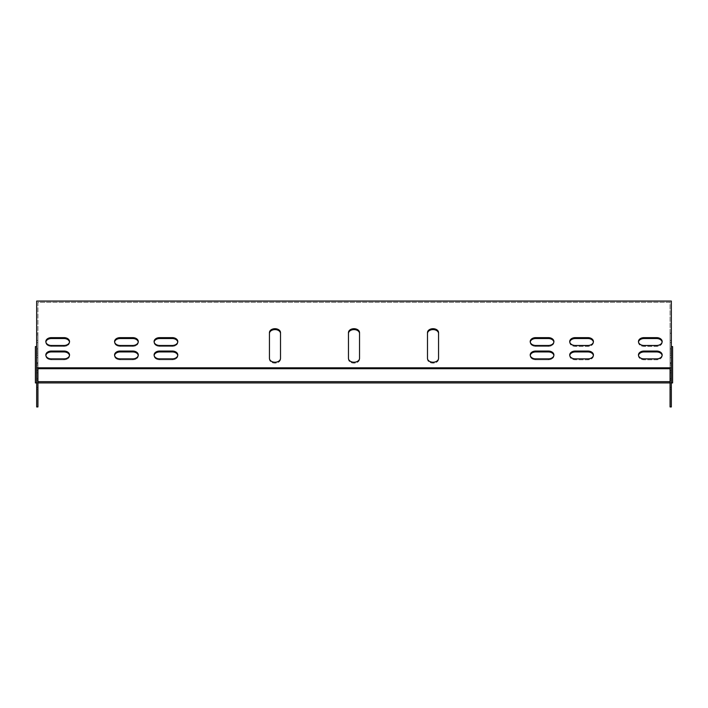 <?xml version="1.0" encoding="UTF-8"?>
<svg xmlns="http://www.w3.org/2000/svg" width="708" height="708" viewBox="0 0 708 708"><rect width="100%" height="100%" fill="white"/><g stroke="black" fill="none" stroke-linecap="round" stroke-linejoin="round"><path stroke-width="0.53" stroke-dasharray="3.54 2.66" d="M427.49 333.512L427.49 359.213A5.531 3.912 0 0 0 433.022 363.124A5.531 3.912 0 0 0 438.553 359.213L438.553 333.512A5.531 3.912 180 0 0 433.022 329.601A5.531 3.912 180 0 0 427.49 333.512L427.49 359.213A5.531 3.912 180 0 0 433.022 363.124A5.531 3.912 180 0 0 438.553 359.213L438.553 332.618A5.531 3.912 180 0 0 433.022 328.707A5.531 3.912 180 0 0 427.49 332.618L427.49 358.319M154.123 342.008A5.531 3.912 0 0 0 154.087 342.451A5.531 3.912 0 0 0 159.619 346.362L172.256 346.362A5.531 3.912 0 0 0 177.788 342.451A5.531 3.912 0 0 0 177.752 342.008M154.123 355.416A5.531 3.912 0 0 0 154.087 355.859A5.531 3.912 0 0 0 159.619 359.77L172.256 359.77A5.531 3.912 0 0 0 177.788 355.859A5.531 3.912 0 0 0 177.752 355.416M114.616 355.416A5.531 3.912 0 0 0 114.572 355.859A5.531 3.912 0 0 0 120.103 359.77L132.75 359.77A5.531 3.912 0 0 0 138.281 355.859A5.531 3.912 0 0 0 138.246 355.416M114.616 342.008A5.531 3.912 0 0 0 114.572 342.451A5.531 3.912 0 0 0 120.103 346.362L132.75 346.362A5.531 3.912 0 0 0 138.281 342.451A5.531 3.912 0 0 0 138.246 342.008M45.87 342.008A5.531 3.912 0 0 0 45.834 342.451A5.531 3.912 0 0 0 51.365 346.362L64.003 346.362A5.531 3.912 0 0 0 69.534 342.451A5.531 3.912 0 0 0 69.499 342.008M638.501 342.008A5.531 3.912 0 0 0 638.466 342.451A5.531 3.912 0 0 0 643.997 346.362L656.635 346.362A5.531 3.912 0 0 0 662.166 342.451A5.531 3.912 0 0 0 662.13 342.008M37.931 302.334L37.931 368.709L37.931 302.334L670.069 302.334L670.069 368.709L670.069 302.334L37.931 302.334M638.501 355.416A5.531 3.912 0 0 0 638.466 355.859A5.531 3.912 0 0 0 643.997 359.77L656.635 359.77A5.531 3.912 0 0 0 662.166 355.859A5.531 3.912 0 0 0 662.13 355.416M45.87 355.416A5.531 3.912 0 0 0 45.834 355.859A5.531 3.912 0 0 0 51.365 359.77L64.003 359.77A5.531 3.912 0 0 0 69.534 355.859A5.531 3.912 0 0 0 69.499 355.416M569.754 342.008A5.531 3.912 0 0 0 569.719 342.451A5.531 3.912 0 0 0 575.25 346.362L587.897 346.362A5.531 3.912 0 0 0 593.428 342.451A5.531 3.912 0 0 0 593.384 342.008M569.754 355.416A5.531 3.912 0 0 0 569.719 355.859A5.531 3.912 0 0 0 575.25 359.77L587.897 359.77A5.531 3.912 0 0 0 593.428 355.859A5.531 3.912 0 0 0 593.384 355.416M530.248 355.416A5.531 3.912 0 0 0 530.212 355.859A5.531 3.912 0 0 0 535.744 359.77L548.381 359.77A5.531 3.912 0 0 0 553.913 355.859A5.531 3.912 0 0 0 553.877 355.416M530.248 342.008A5.531 3.912 0 0 0 530.212 342.451A5.531 3.912 0 0 0 535.744 346.362L548.381 346.362A5.531 3.912 0 0 0 553.913 342.451A5.531 3.912 0 0 0 553.877 342.008M269.447 333.512L269.447 359.213A5.531 3.912 0 0 0 274.978 363.124A5.531 3.912 0 0 0 280.51 359.213L280.51 333.512A5.531 3.912 180 0 0 274.978 329.601A5.531 3.912 180 0 0 269.447 333.512L269.447 359.213A5.531 3.912 180 0 0 274.978 363.124A5.531 3.912 180 0 0 280.51 359.213L280.51 332.618A5.531 3.912 180 0 0 274.978 328.707A5.531 3.912 180 0 0 269.447 332.618L269.447 333.512M348.469 333.512L348.469 359.213A5.531 3.912 0 0 0 354 363.124A5.531 3.912 0 0 0 359.531 359.213L359.531 333.512A5.531 3.912 180 0 0 354 329.601A5.531 3.912 180 0 0 348.469 333.512L348.469 359.213A5.531 3.912 180 0 0 354 363.124A5.531 3.912 180 0 0 359.531 359.213L359.531 332.618A5.531 3.912 180 0 0 354 328.707A5.531 3.912 180 0 0 348.469 332.618L348.469 333.512M37.931 372.851L36.666 372.851L37.931 372.851L37.931 378.435L36.666 378.435L37.931 378.435L36.666 378.435L37.931 378.435L37.931 352L37.931 389.223L37.931 378.435L37.931 380.054L36.666 380.054L37.931 380.054L37.931 370.611L36.666 370.611L37.931 370.611L37.931 365.027L36.666 365.027L37.931 365.027L37.931 363.408L36.666 363.408L36.666 380.054L36.666 352L36.666 389.223L36.666 352L36.666 389.223L36.666 363.408L37.931 363.408L37.931 406.932L37.931 348.318L37.931 406.932L36.666 406.932L36.666 301.068L671.334 301.068L671.334 406.932L670.069 406.932L670.069 348.318L670.069 357.761L671.334 357.761L671.334 348.318L671.334 406.932L671.334 357.761L670.069 357.761L670.069 406.932L670.069 352L670.069 380.054L670.069 363.408L671.334 363.408L671.334 380.054L671.334 352L671.334 389.223L671.334 352L671.334 389.223L671.334 363.408L670.069 363.408L670.069 365.027L671.334 365.027L670.069 365.027L670.069 370.611L671.334 370.611L670.069 370.611L670.069 380.054L671.334 380.054L670.069 380.054L670.069 378.435L670.069 389.223L670.069 352L670.069 378.435L671.334 378.435L670.069 378.435L671.334 378.435L670.069 378.435L670.069 372.851L671.334 372.851L670.069 372.851M671.334 334.849L671.334 349.885L671.334 333.229L671.334 349.885L671.334 333.229L671.334 334.849L670.069 334.849L670.069 333.229L670.069 349.885L670.069 333.229L670.069 349.885L670.069 334.849L671.334 334.849M36.666 363.346L36.666 348.318L36.666 364.965L36.666 363.346L37.931 363.328L37.931 380.09L37.931 348.318L37.931 364.965L37.931 363.346L36.666 363.346M36.666 348.265L36.666 333.229L36.666 349.885L36.666 333.229L36.666 349.885L36.666 348.265L37.931 348.265L37.931 333.229L37.931 349.885L37.931 333.229L37.931 349.885L37.931 348.265L36.666 348.265M172.256 346.362A5.531 3.912 180 0 0 177.788 342.451A5.531 3.912 180 0 0 172.256 338.539L159.619 338.539A5.531 3.912 180 0 0 154.087 342.451A5.531 3.912 180 0 0 159.619 346.362L172.256 346.362L172.256 345.469A5.531 3.912 180 0 0 177.788 341.557A5.531 3.912 180 0 0 172.256 337.645L159.619 337.645A5.531 3.912 180 0 0 154.087 341.557A5.531 3.912 180 0 0 159.619 345.469L172.256 345.469L172.256 346.362M548.381 346.362A5.531 3.912 180 0 0 553.913 342.451A5.531 3.912 180 0 0 548.381 338.539L535.744 338.539A5.531 3.912 180 0 0 530.212 342.451A5.531 3.912 180 0 0 535.744 346.362L548.381 346.362L548.381 345.469A5.531 3.912 180 0 0 553.913 341.557A5.531 3.912 180 0 0 548.381 337.645L535.744 337.645A5.531 3.912 180 0 0 530.212 341.557A5.531 3.912 180 0 0 535.744 345.469L548.381 345.469L548.381 346.362M172.256 359.77A5.531 3.912 180 0 0 177.788 355.859A5.531 3.912 180 0 0 172.256 351.947L159.619 351.947A5.531 3.912 180 0 0 154.087 355.859A5.531 3.912 180 0 0 159.619 359.77L172.256 359.77L172.256 358.876A5.531 3.912 180 0 0 177.788 354.965A5.531 3.912 180 0 0 172.256 351.053L159.619 351.053A5.531 3.912 180 0 0 154.087 354.965A5.531 3.912 180 0 0 159.619 358.876L172.256 358.876L172.256 359.77M548.381 359.77A5.531 3.912 180 0 0 553.913 355.859A5.531 3.912 180 0 0 548.381 351.947L535.744 351.947A5.531 3.912 180 0 0 530.212 355.859A5.531 3.912 180 0 0 535.744 359.77L548.381 359.77L548.381 358.876A5.531 3.912 180 0 0 553.913 354.965A5.531 3.912 180 0 0 548.381 351.053L535.744 351.053A5.531 3.912 180 0 0 530.212 354.965A5.531 3.912 180 0 0 535.744 358.876L548.381 358.876L548.381 359.77M132.75 359.77A5.531 3.912 180 0 0 138.281 355.859A5.531 3.912 180 0 0 132.75 351.947L120.103 351.947A5.531 3.912 180 0 0 114.572 355.859A5.531 3.912 180 0 0 120.103 359.77L132.75 359.77L132.75 358.876A5.531 3.912 180 0 0 138.281 354.965A5.531 3.912 180 0 0 132.75 351.053L120.103 351.053A5.531 3.912 180 0 0 114.572 354.965A5.531 3.912 180 0 0 120.103 358.876L132.75 358.876L132.75 359.77M575.25 351.947A5.531 3.912 180 0 0 569.719 355.859A5.531 3.912 180 0 0 575.25 359.77L587.897 359.77A5.531 3.912 180 0 0 593.428 355.859A5.531 3.912 180 0 0 587.897 351.947L575.25 351.947L575.25 351.053A5.531 3.912 180 0 0 569.719 354.965A5.531 3.912 180 0 0 575.25 358.876L587.897 358.876A5.531 3.912 180 0 0 593.428 354.965A5.531 3.912 180 0 0 587.897 351.053L575.25 351.053M132.75 346.362A5.531 3.912 180 0 0 138.281 342.451A5.531 3.912 180 0 0 132.75 338.539L120.103 338.539A5.531 3.912 180 0 0 114.572 342.451A5.531 3.912 180 0 0 120.103 346.362L132.75 346.362L132.75 345.469A5.531 3.912 180 0 0 138.281 341.557A5.531 3.912 180 0 0 132.75 337.645L120.103 337.645A5.531 3.912 180 0 0 114.572 341.557A5.531 3.912 180 0 0 120.103 345.469L132.75 345.469L132.75 346.362M575.25 338.539A5.531 3.912 180 0 0 569.719 342.451A5.531 3.912 180 0 0 575.25 346.362L587.897 346.362A5.531 3.912 180 0 0 593.428 342.451A5.531 3.912 180 0 0 587.897 338.539L575.25 338.539L575.25 337.645A5.531 3.912 180 0 0 569.719 341.557A5.531 3.912 180 0 0 575.25 345.469L587.897 345.469A5.531 3.912 180 0 0 593.428 341.557A5.531 3.912 180 0 0 587.897 337.645L575.25 337.645M64.003 346.362A5.531 3.912 180 0 0 69.534 342.451A5.531 3.912 180 0 0 64.003 338.539L51.365 338.539A5.531 3.912 180 0 0 45.834 342.451A5.531 3.912 180 0 0 51.365 346.362L64.003 346.362L64.003 345.469A5.531 3.912 180 0 0 69.534 341.557A5.531 3.912 180 0 0 64.003 337.645L51.365 337.645A5.531 3.912 180 0 0 45.834 341.557A5.531 3.912 180 0 0 51.365 345.469L64.003 345.469L64.003 346.362M64.003 359.77A5.531 3.912 180 0 0 69.534 355.859A5.531 3.912 180 0 0 64.003 351.947L51.365 351.947A5.531 3.912 180 0 0 45.834 355.859A5.531 3.912 180 0 0 51.365 359.77L64.003 359.77L64.003 358.876A5.531 3.912 180 0 0 69.534 354.965A5.531 3.912 180 0 0 64.003 351.053L51.365 351.053A5.531 3.912 180 0 0 45.834 354.965A5.531 3.912 180 0 0 51.365 358.876L64.003 358.876L64.003 359.77M643.997 338.539A5.531 3.912 180 0 0 638.466 342.451A5.531 3.912 180 0 0 643.997 346.362L656.635 346.362A5.531 3.912 180 0 0 662.166 342.451A5.531 3.912 180 0 0 656.635 338.539L643.997 338.539L643.997 337.645A5.531 3.912 180 0 0 638.466 341.557A5.531 3.912 180 0 0 643.997 345.469L656.635 345.469A5.531 3.912 180 0 0 662.166 341.557A5.531 3.912 180 0 0 656.635 337.645L643.997 337.645M643.997 351.947A5.531 3.912 180 0 0 638.466 355.859A5.531 3.912 180 0 0 643.997 359.77L656.635 359.77A5.531 3.912 180 0 0 662.166 355.859A5.531 3.912 180 0 0 656.635 351.947L643.997 351.947L643.997 351.053A5.531 3.912 180 0 0 638.466 354.965A5.531 3.912 180 0 0 643.997 358.876L656.635 358.876A5.531 3.912 180 0 0 662.166 354.965A5.531 3.912 180 0 0 656.635 351.053L643.997 351.053M671.334 367.815L36.666 367.815M348.469 358.319L348.469 359.213L348.469 358.319M359.531 358.319L359.531 333.512M269.447 358.319L269.447 359.213L269.447 358.319M280.51 358.319L280.51 333.512M671.334 363.328L670.069 363.328L671.334 363.346M671.334 380.09L670.069 380.09L671.334 380.09M36.666 380.09L37.931 380.09L36.666 380.09M438.553 358.319L438.553 359.213L438.553 358.319M438.553 332.618L438.553 333.512L438.553 332.618M36.666 346.584L36.666 381.665L36.666 346.584L35.4 346.584L35.4 382.931L672.6 382.931L672.6 346.584L671.334 346.584L671.334 381.665L671.334 346.584M36.666 382.931L37.931 382.931M670.069 382.931L671.334 382.931M670.069 381.665L37.931 381.665M643.997 358.876L643.997 359.77L643.997 358.876M656.635 351.053L656.635 351.947M656.635 358.876L656.635 359.77L656.635 358.876M643.997 345.469L643.997 346.362L643.997 345.469M656.635 337.645L656.635 338.539M656.635 345.469L656.635 346.362L656.635 345.469M64.003 351.053L64.003 351.947M51.365 358.876L51.365 359.77L51.365 358.876M51.365 351.053L51.365 351.947M64.003 337.645L64.003 338.539M51.365 345.469L51.365 346.362L51.365 345.469M51.365 337.645L51.365 338.539M575.25 345.469L575.25 346.362L575.25 345.469M587.897 337.645L587.897 338.539M587.897 345.469L587.897 346.362L587.897 345.469M132.75 337.645L132.75 338.539M120.103 345.469L120.103 346.362L120.103 345.469M120.103 337.645L120.103 338.539M575.25 358.876L575.25 359.77L575.25 358.876M587.897 351.053L587.897 351.947M587.897 358.876L587.897 359.77L587.897 358.876M132.75 351.053L132.75 351.947M120.103 358.876L120.103 359.77L120.103 358.876M120.103 351.053L120.103 351.947M548.381 351.053L548.381 351.947M535.744 358.876L535.744 359.77L535.744 358.876M535.744 351.053L535.744 351.947M172.256 351.053L172.256 351.947M159.619 358.876L159.619 359.77L159.619 358.876M159.619 351.053L159.619 351.947M548.381 337.645L548.381 338.539M535.744 345.469L535.744 346.362L535.744 345.469M535.744 337.645L535.744 338.539M172.256 337.645L172.256 338.539M159.619 345.469L159.619 346.362L159.619 345.469M159.619 337.645L159.619 338.539M36.666 353.85L37.931 353.85L36.666 353.85M36.666 362.788L37.931 362.788L36.666 362.788M36.666 387.373L37.931 387.373L36.666 387.373M670.069 387.373L671.334 387.373L670.069 387.373M670.069 362.788L671.334 362.788L670.069 362.788M670.069 353.85L671.334 353.85L670.069 353.85M36.666 355.522L37.931 355.522L36.666 355.522M36.666 349.938L37.931 349.938L36.666 349.938M36.666 357.761L37.931 357.761L36.666 357.761M670.069 349.938L671.334 349.938L670.069 349.938M670.069 355.522L671.334 355.522L670.069 355.522M36.666 340.442L37.931 340.442L36.666 340.442M36.666 334.849L37.931 334.849L36.666 334.849M36.666 342.672L37.931 342.672L36.666 342.672M670.069 342.672L671.334 342.672L670.069 342.672M670.069 348.265L671.334 348.265L670.069 348.265M670.069 340.442L671.334 340.442L670.069 340.442M638.466 354.965L638.466 355.859L638.466 354.965M662.166 354.965L662.166 355.859L662.166 354.965M638.466 341.557L638.466 342.451L638.466 341.557M662.166 341.557L662.166 342.451L662.166 341.557M69.534 354.965L69.534 355.859L69.534 354.965M45.834 354.965L45.834 355.859L45.834 354.965M69.534 341.557L69.534 342.451L69.534 341.557M45.834 341.557L45.834 342.451L45.834 341.557M569.719 341.557L569.719 342.451L569.719 341.557M593.428 341.557L593.428 342.451L593.428 341.557M138.281 341.557L138.281 342.451L138.281 341.557M114.572 341.557L114.572 342.451L114.572 341.557M569.719 354.965L569.719 355.859L569.719 354.965M593.428 354.965L593.428 355.859L593.428 354.965M138.281 354.965L138.281 355.859L138.281 354.965M114.572 354.965L114.572 355.859L114.572 354.965M553.913 354.965L553.913 355.859L553.913 354.965M530.212 354.965L530.212 355.859L530.212 354.965M177.788 354.965L177.788 355.859L177.788 354.965M154.087 354.965L154.087 355.859L154.087 354.965M553.913 341.557L553.913 342.451L553.913 341.557M530.212 341.557L530.212 342.451L530.212 341.557M177.788 341.557L177.788 342.451L177.788 341.557M154.087 341.557L154.087 342.451L154.087 341.557M36.666 352L37.931 352L36.666 352M36.666 389.223L37.931 389.223L36.666 389.223M670.069 389.223L671.334 389.223L670.069 389.223M670.069 352L671.334 352L670.069 352M36.666 364.965L37.931 364.965L36.666 364.965M36.666 348.318L37.931 348.318L36.666 348.318M670.069 348.318L671.334 348.318L670.069 348.318M670.069 364.965L671.334 364.965L670.069 364.965M36.666 349.885L37.931 349.885L36.666 349.885M36.666 333.229L37.931 333.229L36.666 333.229M670.069 333.229L671.334 333.229L670.069 333.229M670.069 349.885L671.334 349.885L670.069 349.885"/><path stroke-width="1.06" d="M427.49 358.319A5.531 3.912 0 0 0 433.022 362.231A5.531 3.912 0 0 0 438.553 358.319L438.553 332.618A5.531 3.912 0 0 0 433.022 328.707A5.531 3.912 0 0 0 427.49 332.618L427.49 358.319A5.531 3.912 180 0 0 433.022 362.231A5.531 3.912 180 0 0 438.553 358.319L438.553 333.512A5.531 3.912 0 0 0 433.022 329.601A5.531 3.912 0 0 0 427.49 333.512M172.256 345.469A5.531 3.912 0 0 0 177.788 341.557A5.531 3.912 0 0 0 172.256 337.645L159.619 337.645A5.531 3.912 0 0 0 154.087 341.557A5.531 3.912 0 0 0 159.619 345.469L172.256 345.469M172.256 358.876A5.531 3.912 0 0 0 177.788 354.965A5.531 3.912 0 0 0 172.256 351.053L159.619 351.053A5.531 3.912 0 0 0 154.087 354.965A5.531 3.912 0 0 0 159.619 358.876L172.256 358.876M132.75 358.876A5.531 3.912 0 0 0 138.281 354.965A5.531 3.912 0 0 0 132.75 351.053L120.103 351.053A5.531 3.912 0 0 0 114.572 354.965A5.531 3.912 0 0 0 120.103 358.876L132.75 358.876M132.75 345.469A5.531 3.912 0 0 0 138.281 341.557A5.531 3.912 0 0 0 132.75 337.645L120.103 337.645A5.531 3.912 0 0 0 114.572 341.557A5.531 3.912 0 0 0 120.103 345.469L132.75 345.469M64.003 345.469A5.531 3.912 0 0 0 69.534 341.557A5.531 3.912 0 0 0 64.003 337.645L51.365 337.645A5.531 3.912 0 0 0 45.834 341.557A5.531 3.912 0 0 0 51.365 345.469L64.003 345.469M643.997 337.645A5.531 3.912 0 0 0 638.466 341.557A5.531 3.912 0 0 0 643.997 345.469L656.635 345.469A5.531 3.912 0 0 0 662.166 341.557A5.531 3.912 0 0 0 656.635 337.645L643.997 337.645L643.997 338.539A5.531 3.912 0 0 0 638.501 342.008M671.334 367.815L36.666 367.815L36.666 406.932L37.931 406.932L37.931 368.709L670.069 368.709L670.069 406.932L671.334 406.932L671.334 301.068L36.666 301.068L36.666 367.815M643.997 351.053A5.531 3.912 0 0 0 638.466 354.965A5.531 3.912 0 0 0 643.997 358.876L656.635 358.876A5.531 3.912 0 0 0 662.166 354.965A5.531 3.912 0 0 0 656.635 351.053L643.997 351.053L643.997 351.947A5.531 3.912 0 0 0 638.501 355.416M64.003 358.876A5.531 3.912 0 0 0 69.534 354.965A5.531 3.912 0 0 0 64.003 351.053L51.365 351.053A5.531 3.912 0 0 0 45.834 354.965A5.531 3.912 0 0 0 51.365 358.876L64.003 358.876M575.25 337.645A5.531 3.912 0 0 0 569.719 341.557A5.531 3.912 0 0 0 575.25 345.469L587.897 345.469A5.531 3.912 0 0 0 593.428 341.557A5.531 3.912 0 0 0 587.897 337.645L575.25 337.645L575.25 338.539A5.531 3.912 0 0 0 569.754 342.008M575.25 351.053A5.531 3.912 0 0 0 569.719 354.965A5.531 3.912 0 0 0 575.25 358.876L587.897 358.876A5.531 3.912 0 0 0 593.428 354.965A5.531 3.912 0 0 0 587.897 351.053L575.25 351.053L575.25 351.947A5.531 3.912 0 0 0 569.754 355.416M548.381 358.876A5.531 3.912 0 0 0 553.913 354.965A5.531 3.912 0 0 0 548.381 351.053L535.744 351.053A5.531 3.912 0 0 0 530.212 354.965A5.531 3.912 0 0 0 535.744 358.876L548.381 358.876M548.381 345.469A5.531 3.912 0 0 0 553.913 341.557A5.531 3.912 0 0 0 548.381 337.645L535.744 337.645A5.531 3.912 0 0 0 530.212 341.557A5.531 3.912 0 0 0 535.744 345.469L548.381 345.469M280.51 333.512A5.531 3.912 0 0 0 274.978 329.601A5.531 3.912 0 0 0 269.447 333.512L269.447 358.319A5.531 3.912 0 0 0 274.978 362.231A5.531 3.912 0 0 0 280.51 358.319L280.51 332.618A5.531 3.912 0 0 0 274.978 328.707A5.531 3.912 0 0 0 269.447 332.618L269.447 358.319A5.531 3.912 180 0 0 274.978 362.231A5.531 3.912 180 0 0 280.51 358.319M359.531 333.512A5.531 3.912 0 0 0 354 329.601A5.531 3.912 0 0 0 348.469 333.512L348.469 358.319A5.531 3.912 0 0 0 354 362.231A5.531 3.912 0 0 0 359.531 358.319L359.531 332.618A5.531 3.912 0 0 0 354 328.707A5.531 3.912 0 0 0 348.469 332.618L348.469 358.319A5.531 3.912 180 0 0 354 362.231A5.531 3.912 180 0 0 359.531 358.319M177.752 342.008A5.531 3.912 0 0 0 172.256 338.539L159.619 338.539A5.531 3.912 0 0 0 154.123 342.008M177.752 355.416A5.531 3.912 0 0 0 172.256 351.947L159.619 351.947A5.531 3.912 0 0 0 154.123 355.416M138.246 355.416A5.531 3.912 0 0 0 132.75 351.947L120.103 351.947A5.531 3.912 0 0 0 114.616 355.416M138.246 342.008A5.531 3.912 0 0 0 132.75 338.539L120.103 338.539A5.531 3.912 0 0 0 114.616 342.008M69.499 342.008A5.531 3.912 0 0 0 64.003 338.539L51.365 338.539A5.531 3.912 0 0 0 45.87 342.008M662.13 342.008A5.531 3.912 0 0 0 656.635 338.539L643.997 338.539M662.13 355.416A5.531 3.912 0 0 0 656.635 351.947L643.997 351.947M69.499 355.416A5.531 3.912 0 0 0 64.003 351.947L51.365 351.947A5.531 3.912 0 0 0 45.87 355.416M593.384 342.008A5.531 3.912 0 0 0 587.897 338.539L575.25 338.539M593.384 355.416A5.531 3.912 0 0 0 587.897 351.947L575.25 351.947M553.877 355.416A5.531 3.912 0 0 0 548.381 351.947L535.744 351.947A5.531 3.912 0 0 0 530.248 355.416M553.877 342.008A5.531 3.912 0 0 0 548.381 338.539L535.744 338.539A5.531 3.912 0 0 0 530.248 342.008M37.931 372.851L37.931 368.709L670.069 368.709L670.069 372.851M36.666 346.584L35.4 346.584L35.4 382.931L36.666 382.931M37.931 382.931L670.069 382.931M671.334 382.931L672.6 382.931L672.6 346.584L671.334 346.584M37.931 381.665L670.069 381.665M656.635 351.053L656.635 351.947M656.635 337.645L656.635 338.539M64.003 351.053L64.003 351.947M51.365 351.053L51.365 351.947M64.003 337.645L64.003 338.539M51.365 337.645L51.365 338.539M587.897 337.645L587.897 338.539M132.75 337.645L132.75 338.539M120.103 337.645L120.103 338.539M587.897 351.053L587.897 351.947M132.75 351.053L132.75 351.947M120.103 351.053L120.103 351.947M548.381 351.053L548.381 351.947M535.744 351.053L535.744 351.947M172.256 351.053L172.256 351.947M159.619 351.053L159.619 351.947M548.381 337.645L548.381 338.539M535.744 337.645L535.744 338.539M172.256 337.645L172.256 338.539M159.619 337.645L159.619 338.539"/></g></svg>
